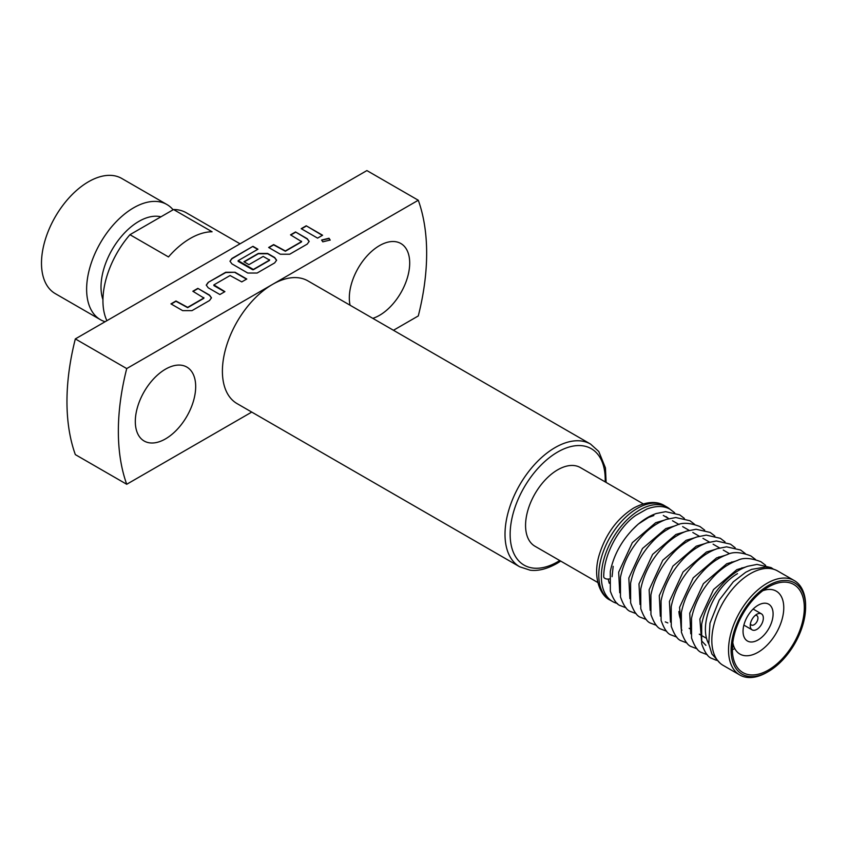 <?xml version="1.0" encoding="UTF-8"?>
<svg xmlns="http://www.w3.org/2000/svg" width="848" height="848" viewBox="0 0 848 848"><rect width="100%" height="100%" fill="white"/><g stroke="black" fill="none" stroke-linecap="round" stroke-linejoin="round"><path stroke-width="1.27" d="M609.352 578.94A4.176 2.417 180 0 1 604.931 578.389A4.176 2.417 180 0 1 603.712 576.682C603.882 551.91 621.181 524.997 636.042 515.202L646.865 509.054C656.278 505.556 664.079 505.673 670.28 509.404L674.658 512.764M321.636 240.185L329.003 238.542L330.158 240.185M329.003 238.246L330.169 240.037L322.791 241.828L321.625 240.037L329.003 238.246M372.781 318.35A42.697 24.645 120 0 0 379.501 315.339A42.697 24.645 120 0 0 407.4 277.72A42.697 24.645 120 0 0 400.85 243.514A42.697 24.645 120 0 0 379.501 245.623A42.697 24.645 120 0 0 350.076 305.238M165.498 369.177A42.697 24.645 120 0 0 137.609 406.807A42.697 24.645 120 0 0 144.149 441.013A42.697 24.645 120 0 0 165.498 438.893A42.697 24.645 120 0 0 193.386 401.274A42.697 24.645 120 0 0 186.836 367.067A42.697 24.645 120 0 0 165.498 369.177M750.416 623.768A5.448 3.148 120 0 0 751.36 625.018A5.448 3.148 120 0 0 755.155 623.958A5.448 3.148 120 0 0 757.847 619.114A5.448 3.148 120 0 0 756.808 615.584A5.448 3.148 120 0 0 755.261 615.383M750.395 623.874A9.264 5.353 120 0 0 750.236 625.644A9.264 5.353 120 0 0 752.155 629.884A9.264 5.353 120 0 0 758.6 628.082A9.264 5.353 120 0 0 763.179 619.846A9.264 5.353 120 0 0 761.419 613.835A9.264 5.353 120 0 0 756.787 614.291A9.264 5.353 120 0 0 750.395 623.874M758.07 639.954A21.253 12.275 -60 0 1 747.448 641.014A21.253 12.275 -60 0 1 744.184 623.98A21.253 12.275 -60 0 1 758.07 605.249A21.253 12.275 -60 0 1 768.701 604.2A21.253 12.275 -60 0 1 771.956 621.224A21.253 12.275 -60 0 1 758.07 639.954M768.352 670.068A50.869 29.373 -60 0 1 732.375 649.303A50.869 29.373 -60 0 1 768.352 587.007L768.352 587.007A50.869 29.373 -60 0 1 804.317 607.772A50.869 29.373 -60 0 1 768.352 670.068M762.776 590.717A36.337 20.977 -60 0 1 783.658 610.56A36.337 20.977 -60 0 1 758.07 652.271A36.337 20.977 -60 0 1 732.81 642.614M643.24 503.86L580.382 467.577A45.421 26.224 120 0 0 557.677 469.824A45.421 26.224 120 0 0 528.007 509.849A45.421 26.224 120 0 0 534.971 546.239L597.819 582.523M617.461 603.511A54.505 31.461 -60 0 1 612.638 601.571A54.505 31.461 -60 0 1 604.285 557.899A54.505 31.461 -60 0 1 639.89 509.871A54.505 31.461 -60 0 1 667.143 507.168A54.505 31.461 -60 0 1 670.1 509.309M767.058 672.294L768.352 671.552A52.682 30.422 -60 0 1 731.093 650.045A52.682 30.422 -60 0 1 768.352 585.523A52.682 30.422 -60 0 1 805.6 607.03A52.682 30.422 -60 0 1 768.352 671.552L767.058 672.294A54.505 31.461 -60 0 1 739.816 674.997A54.505 31.461 -60 0 1 731.464 631.325A54.505 31.461 -60 0 1 767.058 583.297A54.505 31.461 -60 0 1 794.311 580.594A54.505 31.461 -60 0 1 805.6 605.546L805.6 607.03M739.816 674.997L723.111 665.351A54.505 31.461 -60 0 1 714.758 621.679A54.505 31.461 -60 0 1 750.363 573.651A54.505 31.461 -60 0 1 777.616 570.958L794.311 580.594M721.309 557.094A39.421 22.758 120 0 0 718.871 556.956M240.048 243.811L186.263 212.763A69.038 39.856 120 0 0 173.554 209.53L129.945 234.695A69.038 39.856 120 0 0 102.937 300.733A69.038 39.856 120 0 0 106.901 320.692M160.94 216.812A53.594 30.941 120 0 0 138.902 221.37A53.594 30.941 120 0 0 102.947 299.694M173.098 209.785A66.494 38.393 120 0 0 166.886 204.506A66.494 38.393 120 0 0 133.634 207.802A66.494 38.393 120 0 0 90.206 266.389A66.494 38.393 120 0 0 100.393 319.675A66.494 38.393 120 0 0 105.12 321.721M166.886 204.506L121.752 178.451A66.494 38.393 120 0 0 88.51 181.748A66.494 38.393 120 0 0 45.071 240.334A66.494 38.393 120 0 0 55.268 293.62L100.393 319.675M590.537 444.066L307.93 280.9A70.85 40.905 120 0 0 272.505 284.409A70.85 40.905 120 0 0 226.215 346.843A70.85 40.905 120 0 0 237.08 403.616L519.686 566.782A70.85 40.905 -60 0 1 508.821 510.008A70.85 40.905 -60 0 1 555.111 447.574A70.85 40.905 -60 0 1 590.537 444.066L598.773 451.475L605.44 467.905L606.129 482.438M393.451 330.285L418.287 315.944A218 125.864 120 0 0 418.287 200.245L126.723 368.573A218 125.864 120 0 0 126.723 484.272L251.75 412.086M126.723 368.573L75.334 338.914A218 125.864 120 0 0 75.334 454.613L126.723 484.272M75.334 338.914L366.898 170.575L418.287 200.245M197.849 288.362L209.541 295.104L211.47 297.807L209.541 300.51L191.998 310.633L182.649 310.633L170.957 303.881L175.971 300.987L187.662 307.358L203.859 297.998L192.835 291.256L197.849 288.362L209.541 295.401L211.459 297.955M171.222 304.029L175.971 301.284L187.662 307.654L203.859 298.295L203.859 297.616M208.195 282.384L225.738 272.261L235.087 272.261L246.779 279.013L241.765 281.896L230.073 275.536L213.876 284.886L224.9 291.638L219.886 294.532L208.195 287.779L206.265 285.087L208.195 282.384L225.738 272.558L235.087 272.261M213.876 284.886L213.876 285.575L224.646 291.786M257.962 249.217L238.14 260.665L253.34 269.441L269.537 260.082L263.187 256.425L248.952 264.64L243.938 261.746L258.301 253.457L267.65 253.457L274.667 257.506L276.596 260.209L274.667 262.912L257.124 273.035L247.775 273.035L231.917 263.866L229.978 261.173L231.917 258.47L252.958 246.323L257.962 249.217M238.14 260.665L238.14 261.343L252.672 269.728L253.34 269.441M253.34 269.728L269.537 260.378L269.537 259.7M295.539 231.96L307.23 238.712L309.16 241.404L307.23 244.107L289.698 254.23L280.338 254.23L268.657 247.478L273.66 244.584L285.352 250.955L301.549 241.595L290.525 234.854L295.539 231.96L307.23 239.009L309.16 241.553M268.911 247.627L273.66 244.881L285.352 251.252L301.549 241.892L301.549 241.214M306.223 225.791L322.59 235.235L317.587 238.129L301.22 228.684L306.223 225.791L322.335 235.384M129.945 234.695L168.487 256.944A69.038 39.856 -60 0 1 212.085 231.78L173.554 209.53M678.898 611.461A39.421 22.758 120 0 0 680.478 619.04M708.78 643.886A45.421 26.224 -60 0 1 737.516 573.651M609.299 583.307A45.421 26.224 -60 0 1 608.27 579.089M301.475 228.833L306.223 226.087M290.79 235.002L295.539 232.257M229.988 261.322L231.917 258.767L252.958 246.323M252.958 246.62L257.707 249.365M244.192 261.894L258.301 253.753L267.65 253.753L274.667 257.803L276.596 260.357M206.276 285.235L208.195 282.681M235.087 272.558L246.514 279.162M193.09 291.405L197.849 288.659M664.567 505.694A54.505 31.461 120 0 0 637.325 508.387A54.505 31.461 120 0 0 601.72 556.415A54.505 31.461 120 0 0 610.072 600.087C601.274 596.335 592.307 578.961 598.921 555.928C605.355 534.537 616.952 518.573 633.689 508.026C650.321 499.196 660.2 502.949 664.567 505.694L667.143 507.168M605.165 481.876A67.215 38.807 120 0 0 557.677 452.026A67.215 38.807 120 0 0 510.146 534.346A67.215 38.807 120 0 0 557.677 561.789A67.215 38.807 120 0 0 559.744 560.539M668.531 518.467L666.104 516.644M753.141 609.055L761.419 613.835M729.397 553.606L723.27 550.066M719.613 547.956L713.115 544.204M709.458 542.095L702.96 538.342M699.303 536.233L692.816 532.48M689.159 530.371L682.661 526.619M679.004 524.509L672.506 520.757M668.849 518.647L663.316 515.457M732.386 649.791L734.739 648.487M665.277 621.891L667.832 622.941M772.963 568.817L771.065 567.598L757.01 564.418L747.65 566.273C740.484 568.754 733.584 573.089 726.937 579.279C713.603 592.264 705.186 607.253 701.656 624.245L701.709 643.876C704.794 652.536 708.175 657.38 711.854 658.43L716.507 660.348M765.617 565.309L760.921 561.736C750.904 557.889 743.102 557.454 737.495 560.411C730.329 562.892 723.429 567.227 716.793 573.418C703.458 586.403 695.031 601.391 691.512 618.383L691.555 638.014C694.639 646.674 698.031 651.518 701.709 652.568L707.243 654.698M755.462 559.447L750.766 555.875C740.76 552.027 732.948 551.592 727.34 554.55C720.175 557.03 713.274 561.365 706.638 567.566C693.304 580.541 684.877 595.529 681.357 612.521L681.4 632.152C684.495 640.812 687.876 645.657 691.555 646.706L697.088 648.837M745.307 553.585L740.611 550.013L726.556 546.833L717.196 548.688C710.03 551.168 703.119 555.514 696.484 561.705C683.149 574.679 674.722 589.667 671.203 606.659L671.256 626.29C674.34 634.951 677.722 639.805 681.4 640.844L686.933 642.975M735.163 547.734L730.467 544.151L716.401 540.971L707.041 542.826C699.876 545.306 692.975 549.652 686.329 555.843C673.005 568.817 664.578 583.806 661.058 600.797L661.101 620.429C664.185 629.089 667.567 633.944 671.245 634.993L676.789 637.113M725.008 541.872L720.312 538.289L706.246 535.109L696.886 536.964C689.721 539.445 682.82 543.791 676.185 549.981C662.85 562.955 654.423 577.944 650.904 594.936L650.946 614.567C654.041 623.227 657.423 628.082 661.101 629.131L666.634 631.251M714.853 536.01L710.158 532.427L696.091 529.247L686.732 531.102C679.566 533.583 672.665 537.929 666.03 544.119C652.695 557.094 644.268 572.082 640.749 589.074L640.791 608.716C643.886 617.365 647.268 622.22 650.946 623.269L656.479 625.389M704.699 530.148L700.003 526.566C689.996 522.728 682.195 522.283 676.587 525.241C669.422 527.721 662.521 532.067 655.875 538.257C642.54 551.232 634.113 566.22 630.594 583.212L630.647 602.854C633.732 611.503 637.113 616.358 640.791 617.408L646.324 619.528M694.554 524.287L689.859 520.704L675.792 517.524L666.433 519.379C659.267 521.87 652.366 526.205 645.731 532.396C632.396 545.37 623.969 560.358 620.45 577.35L620.492 596.992C623.577 605.642 626.969 610.496 630.647 611.546L636.18 613.666M684.4 518.425L679.704 514.842L665.638 511.662L656.278 513.517C649.112 516.008 642.212 520.343 635.576 526.534C622.241 539.508 613.814 554.497 610.295 571.488L610.337 591.13C613.433 599.78 616.814 604.635 620.492 605.684L626.025 607.804M720.111 663.178L711.907 653.999L708.78 643.833L709.967 623.206L719.221 600.119L733.297 581.823L745.71 572.262L751.572 569.39L765.797 566.983L774.235 569.432M742.774 568.245L741.958 567.778M732.619 562.383L731.803 561.917M519.686 566.782L530.138 570.195C538.151 571.213 547.087 568.966 556.924 563.454L560.708 561.1M706.532 638.364L699.282 634.177M690.484 629.099L689.127 628.315M745.477 567.068L736.891 569.612L713.539 589.551L699.886 619.051L701.54 640.812L705.886 645.339M735.333 561.206L726.736 563.75L703.384 583.689L689.742 613.189L690.781 633.785M725.178 555.345L716.592 557.889L693.229 577.827L679.587 607.327L681.23 629.089L681.93 630.191M715.023 549.483L706.437 552.027L683.075 571.965L669.432 601.465L670.482 622.061M704.868 543.621L696.282 546.165L672.93 566.104L659.288 595.603L660.327 616.199M694.724 537.759L686.127 540.303L662.776 560.242L649.133 589.742L650.172 610.348M684.569 531.897L675.983 534.441L652.621 554.38L638.979 583.88L640.028 604.486M674.414 526.036L665.828 528.58L642.477 548.518L628.824 578.018L629.873 598.624M664.26 520.174L655.674 522.718L632.322 542.667L618.68 572.156L619.718 592.763M732.418 647.459L733.827 646.409M612.065 576.682L613.168 566.337M631.347 530.784L638.237 524.096L648.688 517.375L653.84 515.542M612.638 601.571L610.072 600.087M743.876 625.103L752.155 629.884"/></g></svg>
